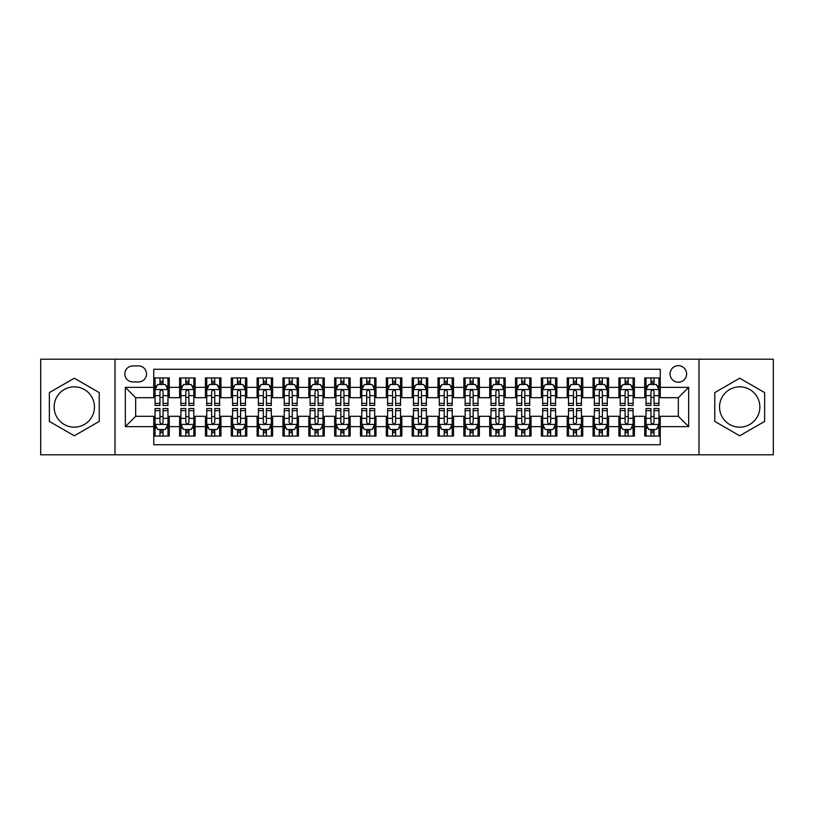 <?xml version="1.0" encoding="UTF-8"?>
<svg xmlns="http://www.w3.org/2000/svg" width="814" height="814" viewBox="0 0 814 814"><rect width="100%" height="100%" fill="white"/><g stroke="black" fill="none" stroke-linecap="round" stroke-linejoin="round"><path stroke-width="1.22" d="M739.702 386.843A20.157 20.157 0 0 0 719.545 407A20.157 20.157 0 0 0 739.702 427.157A20.157 20.157 0 0 0 759.859 407A20.157 20.157 0 0 0 739.702 386.843M678.337 365.659A8.272 8.272 0 0 0 670.064 373.921A8.272 8.272 0 0 0 678.337 382.193A8.272 8.272 0 0 0 686.599 373.921A8.272 8.272 0 0 0 678.337 365.659M74.298 427.157A20.157 20.157 0 0 1 54.141 407A20.157 20.157 0 0 1 74.298 386.843A20.157 20.157 0 0 1 94.455 407A20.157 20.157 0 0 1 74.298 427.157M699.002 454.802L773.3 454.802L773.3 359.198L699.002 359.198L699.002 454.802L114.998 454.802L114.998 359.198L40.7 359.198L40.7 454.802L114.998 454.802M660.246 377.93L644.739 377.93L644.739 387.362L634.401 387.362L634.401 397.7L644.739 397.7L644.739 387.362M634.401 387.362L634.401 377.93L618.894 377.93L618.894 387.362L608.567 387.362L608.567 397.7L618.894 397.7L618.894 387.362M608.567 387.362L608.567 377.93L593.06 377.93L593.06 387.362L582.722 387.362L582.722 397.7L593.06 397.7L593.06 387.362M582.722 387.362L582.722 377.93L567.216 377.93L567.216 387.362L556.878 387.362L556.878 397.7L567.216 397.7L567.216 387.362M556.878 387.362L556.878 377.93L541.371 377.93L541.371 387.362L531.033 387.362L531.033 397.7L541.371 397.7L541.371 387.362M531.033 387.362L531.033 377.93L515.537 377.93L515.537 387.362L505.199 387.362L505.199 397.7L515.537 397.7L515.537 387.362M505.199 387.362L505.199 377.93L489.692 377.93L489.692 387.362L479.354 387.362L479.354 397.7L489.692 397.7L489.692 387.362M479.354 387.362L479.354 377.93L463.848 377.93L463.848 387.362L453.51 387.362L453.51 397.7L463.848 397.7L463.848 387.362M453.51 387.362L453.51 377.93L438.013 377.93L438.013 387.362L427.676 387.362L427.676 397.7L438.013 397.7L438.013 387.362M427.676 387.362L427.676 377.93L412.169 377.93L412.169 387.362L401.831 387.362L401.831 397.7L412.169 397.7L412.169 387.362M401.831 387.362L401.831 377.93L386.324 377.93L386.324 387.362L375.987 387.362L375.987 397.7L386.324 397.7L386.324 387.362M375.987 387.362L375.987 377.93L360.49 377.93L360.49 387.362L350.152 387.362L350.152 397.7L360.49 397.7L360.49 387.362M350.152 387.362L350.152 377.93L334.646 377.93L334.646 387.362L324.308 387.362L324.308 397.7L334.646 397.7L334.646 387.362M324.308 387.362L324.308 377.93L308.801 377.93L308.801 387.362L298.463 387.362L298.463 397.7L308.801 397.7L308.801 387.362M298.463 387.362L298.463 377.93L282.967 377.93L282.967 387.362L272.629 387.362L272.629 397.7L282.967 397.7L282.967 387.362M272.629 387.362L272.629 377.93L257.122 377.93L257.122 387.362L246.784 387.362L246.784 397.7L257.122 397.7L257.122 387.362M246.784 387.362L246.784 377.93L231.278 377.93L231.278 387.362L220.94 387.362L220.94 397.7L231.278 397.7L231.278 387.362M220.94 387.362L220.94 377.93L205.433 377.93L205.433 387.362L195.106 387.362L195.106 397.7L205.433 397.7L205.433 387.362M195.106 387.362L195.106 377.93L179.599 377.93L179.599 397.7L169.261 397.7L169.261 377.93L153.754 377.93M153.754 436.07L169.261 436.07L169.261 416.3L179.599 416.3L179.599 436.07L195.106 436.07L195.106 416.3L205.433 416.3L205.433 426.638L195.106 426.638M205.433 426.638L205.433 436.07L220.94 436.07L220.94 416.3L231.278 416.3L231.278 426.638L220.94 426.638M231.278 426.638L231.278 436.07L246.784 436.07L246.784 416.3L257.122 416.3L257.122 426.638L246.784 426.638M257.122 426.638L257.122 436.07L272.629 436.07L272.629 416.3L282.967 416.3L282.967 426.638L272.629 426.638M282.967 426.638L282.967 436.07L298.463 436.07L298.463 416.3L308.801 416.3L308.801 426.638L298.463 426.638M308.801 426.638L308.801 436.07L324.308 436.07L324.308 416.3L334.646 416.3L334.646 426.638L324.308 426.638M334.646 426.638L334.646 436.07L350.152 436.07L350.152 416.3L360.49 416.3L360.49 426.638L350.152 426.638M360.49 426.638L360.49 436.07L375.987 436.07L375.987 416.3L386.324 416.3L386.324 426.638L375.987 426.638M386.324 426.638L386.324 436.07L401.831 436.07L401.831 416.3L412.169 416.3L412.169 426.638L401.831 426.638M412.169 426.638L412.169 436.07L427.676 436.07L427.676 416.3L438.013 416.3L438.013 426.638L427.676 426.638M438.013 426.638L438.013 436.07L453.51 436.07L453.51 416.3L463.848 416.3L463.848 426.638L453.51 426.638M463.848 426.638L463.848 436.07L479.354 436.07L479.354 416.3L489.692 416.3L489.692 426.638L479.354 426.638M489.692 426.638L489.692 436.07L505.199 436.07L505.199 416.3L515.537 416.3L515.537 426.638L505.199 426.638M515.537 426.638L515.537 436.07L531.033 436.07L531.033 416.3L541.371 416.3L541.371 426.638L531.033 426.638M541.371 426.638L541.371 436.07L556.878 436.07L556.878 416.3L567.216 416.3L567.216 426.638L556.878 426.638M567.216 426.638L567.216 436.07L582.722 436.07L582.722 416.3L593.06 416.3L593.06 426.638L582.722 426.638M593.06 426.638L593.06 436.07L608.567 436.07L608.567 416.3L618.894 416.3L618.894 426.638L608.567 426.638M618.894 426.638L618.894 436.07L634.401 436.07L634.401 416.3L644.739 416.3L644.739 426.638L634.401 426.638M132.824 381.939L138.512 381.939A8.008 8.008 0 0 0 146.52 373.921A8.008 8.008 0 0 0 138.512 365.913L132.824 365.913A8.008 8.008 0 0 0 124.817 373.921A8.008 8.008 0 0 0 132.824 381.939M699.002 359.198L114.998 359.198M660.246 387.362L660.246 369.271L153.754 369.271L153.754 397.7L135.663 397.7L135.663 416.3L153.754 416.3L153.754 444.729L660.246 444.729L660.246 416.3L678.337 416.3L678.337 397.7L660.246 397.7L660.246 387.362L688.675 387.362L688.675 426.638L660.246 426.638M153.754 426.638L125.325 426.638L125.325 387.362L153.754 387.362M644.739 426.638L644.739 436.07L660.246 436.07M153.754 384.391L155.047 384.391M159.961 384.391L163.054 384.391M167.969 384.391L169.261 384.391M153.754 397.436L155.047 397.436M159.961 397.436L163.054 397.436M167.969 397.436L169.261 397.436M153.754 416.565L155.047 416.565M159.961 416.565L163.054 416.565M167.969 416.565L169.261 416.565M153.754 429.609L155.047 429.609M159.961 429.609L163.054 429.609M167.969 429.609L169.261 429.609M179.599 397.436L180.891 397.436M185.796 397.436L188.899 397.436M193.813 397.436L195.106 397.436M179.599 384.391L180.891 384.391M185.796 384.391L188.899 384.391M193.813 384.391L195.106 384.391M179.599 416.565L180.891 416.565M185.796 416.565L188.899 416.565M193.813 416.565L195.106 416.565M179.599 429.609L180.891 429.609M185.796 429.609L188.899 429.609M193.813 429.609L195.106 429.609M205.433 416.565L206.725 416.565M211.64 416.565L214.743 416.565M219.648 416.565L220.94 416.565M205.433 429.609L206.725 429.609M211.64 429.609L214.743 429.609M219.648 429.609L220.94 429.609M205.433 384.391L206.725 384.391M211.64 384.391L214.743 384.391M219.648 384.391L220.94 384.391M205.433 397.436L206.725 397.436M211.64 397.436L214.743 397.436M219.648 397.436L220.94 397.436M231.278 416.565L232.57 416.565M237.485 416.565L240.578 416.565M245.492 416.565L246.784 416.565M231.278 429.609L232.57 429.609M237.485 429.609L240.578 429.609M245.492 429.609L246.784 429.609M231.278 384.391L232.57 384.391M237.485 384.391L240.578 384.391M245.492 384.391L246.784 384.391M231.278 397.436L232.57 397.436M237.485 397.436L240.578 397.436M245.492 397.436L246.784 397.436M257.122 416.565L258.414 416.565M263.319 416.565L266.422 416.565M271.337 416.565L272.629 416.565M257.122 429.609L258.414 429.609M263.319 429.609L266.422 429.609M271.337 429.609L272.629 429.609M257.122 384.391L258.414 384.391M263.319 384.391L266.422 384.391M271.337 384.391L272.629 384.391M257.122 397.436L258.414 397.436M263.319 397.436L266.422 397.436M271.337 397.436L272.629 397.436M282.967 416.565L284.259 416.565M289.163 416.565L292.267 416.565M297.171 416.565L298.463 416.565M282.967 429.609L284.259 429.609M289.163 429.609L292.267 429.609M297.171 429.609L298.463 429.609M282.967 384.391L284.259 384.391M289.163 384.391L292.267 384.391M297.171 384.391L298.463 384.391M282.967 397.436L284.259 397.436M289.163 397.436L292.267 397.436M297.171 397.436L298.463 397.436M308.801 416.565L310.093 416.565M315.008 416.565L318.101 416.565M323.016 416.565L324.308 416.565M308.801 429.609L310.093 429.609M315.008 429.609L318.101 429.609M323.016 429.609L324.308 429.609M308.801 384.391L310.093 384.391M315.008 384.391L318.101 384.391M323.016 384.391L324.308 384.391M308.801 397.436L310.093 397.436M315.008 397.436L318.101 397.436M323.016 397.436L324.308 397.436M334.646 416.565L335.938 416.565M340.842 416.565L343.946 416.565M348.86 416.565L350.152 416.565M334.646 429.609L335.938 429.609M340.842 429.609L343.946 429.609M348.86 429.609L350.152 429.609M334.646 384.391L335.938 384.391M340.842 384.391L343.946 384.391M348.86 384.391L350.152 384.391M334.646 397.436L335.938 397.436M340.842 397.436L343.946 397.436M348.86 397.436L350.152 397.436M360.49 416.565L361.782 416.565M366.687 416.565L369.79 416.565M374.694 416.565L375.987 416.565M360.49 429.609L361.782 429.609M366.687 429.609L369.79 429.609M374.694 429.609L375.987 429.609M360.49 384.391L361.782 384.391M366.687 384.391L369.79 384.391M374.694 384.391L375.987 384.391M360.49 397.436L361.782 397.436M366.687 397.436L369.79 397.436M374.694 397.436L375.987 397.436M386.324 416.565L387.617 416.565M392.531 416.565L395.635 416.565M400.539 416.565L401.831 416.565M386.324 429.609L387.617 429.609M392.531 429.609L395.635 429.609M400.539 429.609L401.831 429.609M386.324 384.391L387.617 384.391M392.531 384.391L395.635 384.391M400.539 384.391L401.831 384.391M386.324 397.436L387.617 397.436M392.531 397.436L395.635 397.436M400.539 397.436L401.831 397.436M412.169 416.565L413.461 416.565M418.365 416.565L421.469 416.565M426.383 416.565L427.676 416.565M412.169 429.609L413.461 429.609M418.365 429.609L421.469 429.609M426.383 429.609L427.676 429.609M412.169 384.391L413.461 384.391M418.365 384.391L421.469 384.391M426.383 384.391L427.676 384.391M412.169 397.436L413.461 397.436M418.365 397.436L421.469 397.436M426.383 397.436L427.676 397.436M438.013 416.565L439.306 416.565M444.21 416.565L447.313 416.565M452.218 416.565L453.51 416.565M438.013 429.609L439.306 429.609M444.21 429.609L447.313 429.609M452.218 429.609L453.51 429.609M438.013 384.391L439.306 384.391M444.21 384.391L447.313 384.391M452.218 384.391L453.51 384.391M438.013 397.436L439.306 397.436M444.21 397.436L447.313 397.436M452.218 397.436L453.51 397.436M463.848 416.565L465.14 416.565M470.054 416.565L473.158 416.565M478.062 416.565L479.354 416.565M463.848 429.609L465.14 429.609M470.054 429.609L473.158 429.609M478.062 429.609L479.354 429.609M463.848 384.391L465.14 384.391M470.054 384.391L473.158 384.391M478.062 384.391L479.354 384.391M463.848 397.436L465.14 397.436M470.054 397.436L473.158 397.436M478.062 397.436L479.354 397.436M489.692 416.565L490.984 416.565M495.899 416.565L498.992 416.565M503.907 416.565L505.199 416.565M489.692 429.609L490.984 429.609M495.899 429.609L498.992 429.609M503.907 429.609L505.199 429.609M489.692 384.391L490.984 384.391M495.899 384.391L498.992 384.391M503.907 384.391L505.199 384.391M489.692 397.436L490.984 397.436M495.899 397.436L498.992 397.436M503.907 397.436L505.199 397.436M515.537 416.565L516.829 416.565M521.733 416.565L524.837 416.565M529.741 416.565L531.033 416.565M515.537 429.609L516.829 429.609M521.733 429.609L524.837 429.609M529.741 429.609L531.033 429.609M515.537 384.391L516.829 384.391M521.733 384.391L524.837 384.391M529.741 384.391L531.033 384.391M515.537 397.436L516.829 397.436M521.733 397.436L524.837 397.436M529.741 397.436L531.033 397.436M541.371 416.565L542.663 416.565M547.578 416.565L550.681 416.565M555.586 416.565L556.878 416.565M541.371 429.609L542.663 429.609M547.578 429.609L550.681 429.609M555.586 429.609L556.878 429.609M541.371 384.391L542.663 384.391M547.578 384.391L550.681 384.391M555.586 384.391L556.878 384.391M541.371 397.436L542.663 397.436M547.578 397.436L550.681 397.436M555.586 397.436L556.878 397.436M567.216 416.565L568.508 416.565M573.422 416.565L576.516 416.565M581.43 416.565L582.722 416.565M567.216 429.609L568.508 429.609M573.422 429.609L576.516 429.609M581.43 429.609L582.722 429.609M567.216 384.391L568.508 384.391M573.422 384.391L576.516 384.391M581.43 384.391L582.722 384.391M567.216 397.436L568.508 397.436M573.422 397.436L576.516 397.436M581.43 397.436L582.722 397.436M593.06 416.565L594.352 416.565M599.257 416.565L602.36 416.565M607.275 416.565L608.567 416.565M593.06 429.609L594.352 429.609M599.257 429.609L602.36 429.609M607.275 429.609L608.567 429.609M593.06 384.391L594.352 384.391M599.257 384.391L602.36 384.391M607.275 384.391L608.567 384.391M593.06 397.436L594.352 397.436M599.257 397.436L602.36 397.436M607.275 397.436L608.567 397.436M618.894 416.565L620.187 416.565M625.101 416.565L628.205 416.565M633.109 416.565L634.401 416.565M618.894 429.609L620.187 429.609M625.101 429.609L628.205 429.609M633.109 429.609L634.401 429.609M618.894 384.391L620.187 384.391M625.101 384.391L628.205 384.391M633.109 384.391L634.401 384.391M618.894 397.436L620.187 397.436M625.101 397.436L628.205 397.436M633.109 397.436L634.401 397.436M644.739 416.565L646.031 416.565M650.946 416.565L654.039 416.565M658.953 416.565L660.246 416.565M644.739 429.609L646.031 429.609M650.946 429.609L654.039 429.609M658.953 429.609L660.246 429.609M644.739 384.391L646.031 384.391M650.946 384.391L654.039 384.391M658.953 384.391L660.246 384.391M644.739 397.436L646.031 397.436M650.946 397.436L654.039 397.436M658.953 397.436L660.246 397.436M135.663 397.7L125.325 387.362M135.663 416.3L125.325 426.638M688.675 387.362L678.337 397.7M688.675 426.638L678.337 416.3M74.298 435.795L99.227 421.398L99.227 392.602L74.298 378.205L49.359 392.602L49.359 421.398L74.298 435.795M764.641 392.602L739.702 378.205L714.773 392.602L714.773 421.398L739.702 435.795L764.641 421.398L764.641 392.602M163.054 381.288L159.961 381.288M167.969 403.347L163.054 403.347L163.054 405.453L167.969 405.453L167.969 389.682L165.384 384.513L157.631 384.513L155.047 389.682L155.047 405.453L159.961 405.453L159.961 403.347L155.047 403.347M155.047 389.682L155.047 377.93M167.969 389.682L167.969 377.93M159.961 384.513L159.961 377.93M163.054 377.93L163.054 384.513M163.054 403.347L163.054 391.626C162.027 389.631 160.989 389.631 159.961 391.626L159.961 403.347M159.961 432.712L163.054 432.712M155.047 410.653L159.961 410.653L159.961 408.547L155.047 408.547L155.047 424.318L157.631 429.487L165.384 429.487L167.969 424.318L167.969 408.547L163.054 408.547L163.054 410.653L167.969 410.653M167.969 424.318L167.969 436.07M155.047 424.318L155.047 436.07M163.054 429.487L163.054 436.07M159.961 436.07L159.961 429.487M159.961 410.653L159.961 422.374C160.989 424.369 162.027 424.369 163.054 422.374L163.054 410.653M188.899 381.288L185.796 381.288M193.813 403.347L188.899 403.347L188.899 405.453L193.813 405.453L193.813 389.682L191.229 384.513L183.476 384.513L180.891 389.682L180.891 405.453L185.796 405.453L185.796 403.347L180.891 403.347M180.891 389.682L180.891 377.93M193.813 389.682L193.813 377.93M185.796 384.513L185.796 377.93M188.899 377.93L188.899 384.513M188.899 403.347L188.899 391.626C187.871 389.631 186.833 389.631 185.796 391.626L185.796 403.347M214.743 381.288L211.64 381.288M219.648 403.347L214.743 403.347L214.743 405.453L219.648 405.453L219.648 389.682L217.063 384.513L209.31 384.513L206.725 389.682L206.725 405.453L211.64 405.453L211.64 403.347L206.725 403.347M206.725 389.682L206.725 377.93M219.648 389.682L219.648 377.93M211.64 384.513L211.64 377.93M214.743 377.93L214.743 384.513M214.743 403.347L214.743 391.626C213.706 389.631 212.678 389.631 211.64 391.626L211.64 403.347M240.578 381.288L237.485 381.288M245.492 403.347L240.578 403.347L240.578 405.453L245.492 405.453L245.492 389.682L242.908 384.513L235.154 384.513L232.57 389.682L232.57 405.453L237.485 405.453L237.485 403.347L232.57 403.347M232.57 389.682L232.57 377.93M245.492 389.682L245.492 377.93M237.485 384.513L237.485 377.93M240.578 377.93L240.578 384.513M240.578 403.347L240.578 391.626C239.55 389.631 238.512 389.631 237.485 391.626L237.485 403.347M266.422 381.288L263.319 381.288M271.337 403.347L266.422 403.347L266.422 405.453L271.337 405.453L271.337 389.682L268.752 384.513L260.999 384.513L258.414 389.682L258.414 405.453L263.319 405.453L263.319 403.347L258.414 403.347M258.414 389.682L258.414 377.93M271.337 389.682L271.337 377.93M263.319 384.513L263.319 377.93M266.422 377.93L266.422 384.513M266.422 403.347L266.422 391.626C265.395 389.631 264.357 389.631 263.319 391.626L263.319 403.347M185.796 432.712L188.899 432.712M180.891 410.653L185.796 410.653L185.796 408.547L180.891 408.547L180.891 424.318L183.476 429.487L191.229 429.487L193.813 424.318L193.813 408.547L188.899 408.547L188.899 410.653L193.813 410.653M193.813 424.318L193.813 436.07M180.891 424.318L180.891 436.07M188.899 429.487L188.899 436.07M185.796 436.07L185.796 429.487M185.796 410.653L185.796 422.374C186.833 424.369 187.861 424.369 188.899 422.374L188.899 410.653M211.64 432.712L214.743 432.712M206.725 410.653L211.64 410.653L211.64 408.547L206.725 408.547L206.725 424.318L209.31 429.487L217.063 429.487L219.648 424.318L219.648 408.547L214.743 408.547L214.743 410.653L219.648 410.653M219.648 424.318L219.648 436.07M206.725 424.318L206.725 436.07M214.743 429.487L214.743 436.07M211.64 436.07L211.64 429.487M211.64 410.653L211.64 422.374C212.668 424.369 213.706 424.369 214.743 422.374L214.743 410.653M237.485 432.712L240.578 432.712M232.57 410.653L237.485 410.653L237.485 408.547L232.57 408.547L232.57 424.318L235.154 429.487L242.908 429.487L245.492 424.318L245.492 408.547L240.578 408.547L240.578 410.653L245.492 410.653M245.492 424.318L245.492 436.07M232.57 424.318L232.57 436.07M240.578 429.487L240.578 436.07M237.485 436.07L237.485 429.487M237.485 410.653L237.485 422.374C238.512 424.369 239.55 424.369 240.578 422.374L240.578 410.653M263.319 432.712L266.422 432.712M258.414 410.653L263.319 410.653L263.319 408.547L258.414 408.547L258.414 424.318L260.999 429.487L268.752 429.487L271.337 424.318L271.337 408.547L266.422 408.547L266.422 410.653L271.337 410.653M271.337 424.318L271.337 436.07M258.414 424.318L258.414 436.07M266.422 429.487L266.422 436.07M263.319 436.07L263.319 429.487M263.319 410.653L263.319 422.374C264.357 424.369 265.384 424.369 266.422 422.374L266.422 410.653M292.267 381.288L289.163 381.288M297.171 403.347L292.267 403.347L292.267 405.453L297.171 405.453L297.171 389.682L294.587 384.513L286.833 384.513L284.259 389.682L284.259 405.453L289.163 405.453L289.163 403.347L284.259 403.347M284.259 389.682L284.259 377.93M297.171 389.682L297.171 377.93M289.163 384.513L289.163 377.93M292.267 377.93L292.267 384.513M292.267 403.347L292.267 391.626C291.229 389.631 290.201 389.631 289.163 391.626L289.163 403.347M289.163 432.712L292.267 432.712M284.259 410.653L289.163 410.653L289.163 408.547L284.259 408.547L284.259 424.318L286.833 429.487L294.587 429.487L297.171 424.318L297.171 408.547L292.267 408.547L292.267 410.653L297.171 410.653M297.171 424.318L297.171 436.07M284.259 424.318L284.259 436.07M292.267 429.487L292.267 436.07M289.163 436.07L289.163 429.487M289.163 410.653L289.163 422.374C290.191 424.369 291.229 424.369 292.267 422.374L292.267 410.653M318.101 381.288L315.008 381.288M323.016 403.347L318.101 403.347L318.101 405.453L323.016 405.453L323.016 389.682L320.431 384.513L312.678 384.513L310.093 389.682L310.093 405.453L315.008 405.453L315.008 403.347L310.093 403.347M310.093 389.682L310.093 377.93M323.016 389.682L323.016 377.93M315.008 384.513L315.008 377.93M318.101 377.93L318.101 384.513M318.101 403.347L318.101 391.626C317.073 389.631 316.036 389.631 315.008 391.626L315.008 403.347M315.008 432.712L318.101 432.712M310.093 410.653L315.008 410.653L315.008 408.547L310.093 408.547L310.093 424.318L312.678 429.487L320.431 429.487L323.016 424.318L323.016 408.547L318.101 408.547L318.101 410.653L323.016 410.653M323.016 424.318L323.016 436.07M310.093 424.318L310.093 436.07M318.101 429.487L318.101 436.07M315.008 436.07L315.008 429.487M315.008 410.653L315.008 422.374C316.036 424.369 317.073 424.369 318.101 422.374L318.101 410.653M343.946 381.288L340.842 381.288M348.86 403.347L343.946 403.347L343.946 405.453L348.86 405.453L348.86 389.682L346.276 384.513L338.522 384.513L335.938 389.682L335.938 405.453L340.842 405.453L340.842 403.347L335.938 403.347M335.938 389.682L335.938 377.93M348.86 389.682L348.86 377.93M340.842 384.513L340.842 377.93M343.946 377.93L343.946 384.513M343.946 403.347L343.946 391.626C342.918 389.631 341.88 389.631 340.842 391.626L340.842 403.347M340.842 432.712L343.946 432.712M335.938 410.653L340.842 410.653L340.842 408.547L335.938 408.547L335.938 424.318L338.522 429.487L346.276 429.487L348.86 424.318L348.86 408.547L343.946 408.547L343.946 410.653L348.86 410.653M348.86 424.318L348.86 436.07M335.938 424.318L335.938 436.07M343.946 429.487L343.946 436.07M340.842 436.07L340.842 429.487M340.842 410.653L340.842 422.374C341.88 424.369 342.908 424.369 343.946 422.374L343.946 410.653M369.79 381.288L366.687 381.288M374.694 403.347L369.79 403.347L369.79 405.453L374.694 405.453L374.694 389.682L372.11 384.513L364.367 384.513L361.782 389.682L361.782 405.453L366.687 405.453L366.687 403.347L361.782 403.347M361.782 389.682L361.782 377.93M374.694 389.682L374.694 377.93M366.687 384.513L366.687 377.93M369.79 377.93L369.79 384.513M369.79 403.347L369.79 391.626C368.752 389.631 367.724 389.631 366.687 391.626L366.687 403.347M366.687 432.712L369.79 432.712M361.782 410.653L366.687 410.653L366.687 408.547L361.782 408.547L361.782 424.318L364.367 429.487L372.11 429.487L374.694 424.318L374.694 408.547L369.79 408.547L369.79 410.653L374.694 410.653M374.694 424.318L374.694 436.07M361.782 424.318L361.782 436.07M369.79 429.487L369.79 436.07M366.687 436.07L366.687 429.487M366.687 410.653L366.687 422.374C367.724 424.369 368.752 424.369 369.79 422.374L369.79 410.653M395.635 381.288L392.531 381.288M400.539 403.347L395.635 403.347L395.635 405.453L400.539 405.453L400.539 389.682L397.954 384.513L390.201 384.513L387.617 389.682L387.617 405.453L392.531 405.453L392.531 403.347L387.617 403.347M387.617 389.682L387.617 377.93M400.539 389.682L400.539 377.93M392.531 384.513L392.531 377.93M395.635 377.93L395.635 384.513M395.635 403.347L395.635 391.626C394.597 389.631 393.569 389.631 392.531 391.626L392.531 403.347M392.531 432.712L395.635 432.712M387.617 410.653L392.531 410.653L392.531 408.547L387.617 408.547L387.617 424.318L390.201 429.487L397.954 429.487L400.539 424.318L400.539 408.547L395.635 408.547L395.635 410.653L400.539 410.653M400.539 424.318L400.539 436.07M387.617 424.318L387.617 436.07M395.635 429.487L395.635 436.07M392.531 436.07L392.531 429.487M392.531 410.653L392.531 422.374C393.559 424.369 394.597 424.369 395.635 422.374L395.635 410.653M421.469 381.288L418.365 381.288M426.383 403.347L421.469 403.347L421.469 405.453L426.383 405.453L426.383 389.682L423.799 384.513L416.046 384.513L413.461 389.682L413.461 405.453L418.365 405.453L418.365 403.347L413.461 403.347M413.461 389.682L413.461 377.93M426.383 389.682L426.383 377.93M418.365 384.513L418.365 377.93M421.469 377.93L421.469 384.513M421.469 403.347L421.469 391.626C420.441 389.631 419.403 389.631 418.365 391.626L418.365 403.347M418.365 432.712L421.469 432.712M413.461 410.653L418.365 410.653L418.365 408.547L413.461 408.547L413.461 424.318L416.046 429.487L423.799 429.487L426.383 424.318L426.383 408.547L421.469 408.547L421.469 410.653L426.383 410.653M426.383 424.318L426.383 436.07M413.461 424.318L413.461 436.07M421.469 429.487L421.469 436.07M418.365 436.07L418.365 429.487M418.365 410.653L418.365 422.374C419.403 424.369 420.431 424.369 421.469 422.374L421.469 410.653M447.313 381.288L444.21 381.288M452.218 403.347L447.313 403.347L447.313 405.453L452.218 405.453L452.218 389.682L449.633 384.513L441.89 384.513L439.306 389.682L439.306 405.453L444.21 405.453L444.21 403.347L439.306 403.347M439.306 389.682L439.306 377.93M452.218 389.682L452.218 377.93M444.21 384.513L444.21 377.93M447.313 377.93L447.313 384.513M447.313 403.347L447.313 391.626C446.276 389.631 445.248 389.631 444.21 391.626L444.21 403.347M444.21 432.712L447.313 432.712M439.306 410.653L444.21 410.653L444.21 408.547L439.306 408.547L439.306 424.318L441.89 429.487L449.633 429.487L452.218 424.318L452.218 408.547L447.313 408.547L447.313 410.653L452.218 410.653M452.218 424.318L452.218 436.07M439.306 424.318L439.306 436.07M447.313 429.487L447.313 436.07M444.21 436.07L444.21 429.487M444.21 410.653L444.21 422.374C445.248 424.369 446.276 424.369 447.313 422.374L447.313 410.653M473.158 381.288L470.054 381.288M478.062 403.347L473.158 403.347L473.158 405.453L478.062 405.453L478.062 389.682L475.478 384.513L467.724 384.513L465.14 389.682L465.14 405.453L470.054 405.453L470.054 403.347L465.14 403.347M465.14 389.682L465.14 377.93M478.062 389.682L478.062 377.93M470.054 384.513L470.054 377.93M473.158 377.93L473.158 384.513M473.158 403.347L473.158 391.626C472.12 389.631 471.092 389.631 470.054 391.626L470.054 403.347M470.054 432.712L473.158 432.712M465.14 410.653L470.054 410.653L470.054 408.547L465.14 408.547L465.14 424.318L467.724 429.487L475.478 429.487L478.062 424.318L478.062 408.547L473.158 408.547L473.158 410.653L478.062 410.653M478.062 424.318L478.062 436.07M465.14 424.318L465.14 436.07M473.158 429.487L473.158 436.07M470.054 436.07L470.054 429.487M470.054 410.653L470.054 422.374C471.082 424.369 472.12 424.369 473.158 422.374L473.158 410.653M498.992 381.288L495.899 381.288M503.907 403.347L498.992 403.347L498.992 405.453L503.907 405.453L503.907 389.682L501.322 384.513L493.569 384.513L490.984 389.682L490.984 405.453L495.899 405.453L495.899 403.347L490.984 403.347M490.984 389.682L490.984 377.93M503.907 389.682L503.907 377.93M495.899 384.513L495.899 377.93M498.992 377.93L498.992 384.513M498.992 403.347L498.992 391.626C497.964 389.631 496.927 389.631 495.899 391.626L495.899 403.347M524.837 381.288L521.733 381.288M529.741 403.347L524.837 403.347L524.837 405.453L529.741 405.453L529.741 389.682L527.167 384.513L519.413 384.513L516.829 389.682L516.829 405.453L521.733 405.453L521.733 403.347L516.829 403.347M516.829 389.682L516.829 377.93M529.741 389.682L529.741 377.93M521.733 384.513L521.733 377.93M524.837 377.93L524.837 384.513M524.837 403.347L524.837 391.626C523.809 389.631 522.771 389.631 521.733 391.626L521.733 403.347M550.681 381.288L547.578 381.288M555.586 403.347L550.681 403.347L550.681 405.453L555.586 405.453L555.586 389.682L553.001 384.513L545.248 384.513L542.663 389.682L542.663 405.453L547.578 405.453L547.578 403.347L542.663 403.347M542.663 389.682L542.663 377.93M555.586 389.682L555.586 377.93M547.578 384.513L547.578 377.93M550.681 377.93L550.681 384.513M550.681 403.347L550.681 391.626C549.643 389.631 548.616 389.631 547.578 391.626L547.578 403.347M576.516 381.288L573.422 381.288M581.43 403.347L576.516 403.347L576.516 405.453L581.43 405.453L581.43 389.682L578.846 384.513L571.092 384.513L568.508 389.682L568.508 405.453L573.422 405.453L573.422 403.347L568.508 403.347M568.508 389.682L568.508 377.93M581.43 389.682L581.43 377.93M573.422 384.513L573.422 377.93M576.516 377.93L576.516 384.513M576.516 403.347L576.516 391.626C575.488 389.631 574.45 389.631 573.422 391.626L573.422 403.347M602.36 381.288L599.257 381.288M607.275 403.347L602.36 403.347L602.36 405.453L607.275 405.453L607.275 389.682L604.69 384.513L596.937 384.513L594.352 389.682L594.352 405.453L599.257 405.453L599.257 403.347L594.352 403.347M594.352 389.682L594.352 377.93M607.275 389.682L607.275 377.93M599.257 384.513L599.257 377.93M602.36 377.93L602.36 384.513M602.36 403.347L602.36 391.626C601.332 389.631 600.294 389.631 599.257 391.626L599.257 403.347M628.205 381.288L625.101 381.288M633.109 403.347L628.205 403.347L628.205 405.453L633.109 405.453L633.109 389.682L630.524 384.513L622.771 384.513L620.187 389.682L620.187 405.453L625.101 405.453L625.101 403.347L620.187 403.347M620.187 389.682L620.187 377.93M633.109 389.682L633.109 377.93M625.101 384.513L625.101 377.93M628.205 377.93L628.205 384.513M628.205 403.347L628.205 391.626C627.167 389.631 626.139 389.631 625.101 391.626L625.101 403.347M654.039 381.288L650.946 381.288M658.953 403.347L654.039 403.347L654.039 405.453L658.953 405.453L658.953 389.682L656.369 384.513L648.616 384.513L646.031 389.682L646.031 405.453L650.946 405.453L650.946 403.347L646.031 403.347M646.031 389.682L646.031 377.93M658.953 389.682L658.953 377.93M650.946 384.513L650.946 377.93M654.039 377.93L654.039 384.513M654.039 403.347L654.039 391.626C653.011 389.631 651.973 389.631 650.946 391.626L650.946 403.347M495.899 432.712L498.992 432.712M490.984 410.653L495.899 410.653L495.899 408.547L490.984 408.547L490.984 424.318L493.569 429.487L501.322 429.487L503.907 424.318L503.907 408.547L498.992 408.547L498.992 410.653L503.907 410.653M503.907 424.318L503.907 436.07M490.984 424.318L490.984 436.07M498.992 429.487L498.992 436.07M495.899 436.07L495.899 429.487M495.899 410.653L495.899 422.374C496.927 424.369 497.964 424.369 498.992 422.374L498.992 410.653M521.733 432.712L524.837 432.712M516.829 410.653L521.733 410.653L521.733 408.547L516.829 408.547L516.829 424.318L519.413 429.487L527.167 429.487L529.741 424.318L529.741 408.547L524.837 408.547L524.837 410.653L529.741 410.653M529.741 424.318L529.741 436.07M516.829 424.318L516.829 436.07M524.837 429.487L524.837 436.07M521.733 436.07L521.733 429.487M521.733 410.653L521.733 422.374C522.771 424.369 523.799 424.369 524.837 422.374L524.837 410.653M547.578 432.712L550.681 432.712M542.663 410.653L547.578 410.653L547.578 408.547L542.663 408.547L542.663 424.318L545.248 429.487L553.001 429.487L555.586 424.318L555.586 408.547L550.681 408.547L550.681 410.653L555.586 410.653M555.586 424.318L555.586 436.07M542.663 424.318L542.663 436.07M550.681 429.487L550.681 436.07M547.578 436.07L547.578 429.487M547.578 410.653L547.578 422.374C548.605 424.369 549.643 424.369 550.681 422.374L550.681 410.653M573.422 432.712L576.516 432.712M568.508 410.653L573.422 410.653L573.422 408.547L568.508 408.547L568.508 424.318L571.092 429.487L578.846 429.487L581.43 424.318L581.43 408.547L576.516 408.547L576.516 410.653L581.43 410.653M581.43 424.318L581.43 436.07M568.508 424.318L568.508 436.07M576.516 429.487L576.516 436.07M573.422 436.07L573.422 429.487M573.422 410.653L573.422 422.374C574.45 424.369 575.488 424.369 576.516 422.374L576.516 410.653M599.257 432.712L602.36 432.712M594.352 410.653L599.257 410.653L599.257 408.547L594.352 408.547L594.352 424.318L596.937 429.487L604.69 429.487L607.275 424.318L607.275 408.547L602.36 408.547L602.36 410.653L607.275 410.653M607.275 424.318L607.275 436.07M594.352 424.318L594.352 436.07M602.36 429.487L602.36 436.07M599.257 436.07L599.257 429.487M599.257 410.653L599.257 422.374C600.294 424.369 601.322 424.369 602.36 422.374L602.36 410.653M625.101 432.712L628.205 432.712M620.187 410.653L625.101 410.653L625.101 408.547L620.187 408.547L620.187 424.318L622.771 429.487L630.524 429.487L633.109 424.318L633.109 408.547L628.205 408.547L628.205 410.653L633.109 410.653M633.109 424.318L633.109 436.07M620.187 424.318L620.187 436.07M628.205 429.487L628.205 436.07M625.101 436.07L625.101 429.487M625.101 410.653L625.101 422.374C626.129 424.369 627.167 424.369 628.205 422.374L628.205 410.653M650.946 432.712L654.039 432.712M646.031 410.653L650.946 410.653L650.946 408.547L646.031 408.547L646.031 424.318L648.616 429.487L656.369 429.487L658.953 424.318L658.953 408.547L654.039 408.547L654.039 410.653L658.953 410.653M658.953 424.318L658.953 436.07M646.031 424.318L646.031 436.07M654.039 429.487L654.039 436.07M650.946 436.07L650.946 429.487M650.946 410.653L650.946 422.374C651.973 424.369 653.011 424.369 654.039 422.374L654.039 410.653M179.599 426.638L169.261 426.638M179.599 387.362L169.261 387.362M167.908 389.56L155.108 389.56M155.047 385.938L156.919 385.938M166.097 385.938L167.969 385.938M159.961 395.675L155.047 395.675M167.969 395.675L163.054 395.675M163.054 382.936L159.961 382.936M155.108 424.44L167.908 424.44M167.969 428.062L166.097 428.062M156.919 428.062L155.047 428.062M163.054 418.325L167.969 418.325M155.047 418.325L159.961 418.325M159.961 431.064L163.054 431.064M193.742 389.56L180.952 389.56M180.891 385.938L182.763 385.938M191.941 385.938L193.813 385.938M185.796 395.675L180.891 395.675M193.813 395.675L188.899 395.675M188.899 382.936L185.796 382.936M219.587 389.56L206.797 389.56M206.725 385.938L208.608 385.938M217.776 385.938L219.648 385.938M211.64 395.675L206.725 395.675M219.648 395.675L214.743 395.675M214.743 382.936L211.64 382.936M245.431 389.56L232.631 389.56M232.57 385.938L234.442 385.938M243.62 385.938L245.492 385.938M237.485 395.675L232.57 395.675M245.492 395.675L240.578 395.675M240.578 382.936L237.485 382.936M271.266 389.56L258.476 389.56M258.414 385.938L260.287 385.938M269.465 385.938L271.337 385.938M263.319 395.675L258.414 395.675M271.337 395.675L266.422 395.675M266.422 382.936L263.319 382.936M180.952 424.44L193.742 424.44M193.813 428.062L191.941 428.062M182.763 428.062L180.891 428.062M188.899 418.325L193.813 418.325M180.891 418.325L185.796 418.325M185.796 431.064L188.899 431.064M206.797 424.44L219.587 424.44M219.648 428.062L217.776 428.062M208.608 428.062L206.725 428.062M214.743 418.325L219.648 418.325M206.725 418.325L211.64 418.325M211.64 431.064L214.743 431.064M232.631 424.44L245.431 424.44M245.492 428.062L243.62 428.062M234.442 428.062L232.57 428.062M240.578 418.325L245.492 418.325M232.57 418.325L237.485 418.325M237.485 431.064L240.578 431.064M258.476 424.44L271.266 424.44M271.337 428.062L269.465 428.062M260.287 428.062L258.414 428.062M266.422 418.325L271.337 418.325M258.414 418.325L263.319 418.325M263.319 431.064L266.422 431.064M297.11 389.56L284.32 389.56M284.259 385.938L286.131 385.938M295.299 385.938L297.171 385.938M289.163 395.675L284.259 395.675M297.171 395.675L292.267 395.675M292.267 382.936L289.163 382.936M284.32 424.44L297.11 424.44M297.171 428.062L295.299 428.062M286.131 428.062L284.259 428.062M292.267 418.325L297.171 418.325M284.259 418.325L289.163 418.325M289.163 431.064L292.267 431.064M322.954 389.56L310.165 389.56M310.093 385.938L311.966 385.938M321.143 385.938L323.016 385.938M315.008 395.675L310.093 395.675M323.016 395.675L318.101 395.675M318.101 382.936L315.008 382.936M310.165 424.44L322.954 424.44M323.016 428.062L321.143 428.062M311.966 428.062L310.093 428.062M318.101 418.325L323.016 418.325M310.093 418.325L315.008 418.325M315.008 431.064L318.101 431.064M348.789 389.56L335.999 389.56M335.938 385.938L337.81 385.938M346.988 385.938L348.86 385.938M340.842 395.675L335.938 395.675M348.86 395.675L343.946 395.675M343.946 382.936L340.842 382.936M335.999 424.44L348.789 424.44M348.86 428.062L346.988 428.062M337.81 428.062L335.938 428.062M343.946 418.325L348.86 418.325M335.938 418.325L340.842 418.325M340.842 431.064L343.946 431.064M374.633 389.56L361.843 389.56M361.782 385.938L363.654 385.938M372.822 385.938L374.694 385.938M366.687 395.675L361.782 395.675M374.694 395.675L369.79 395.675M369.79 382.936L366.687 382.936M361.843 424.44L374.633 424.44M374.694 428.062L372.822 428.062M363.654 428.062L361.782 428.062M369.79 418.325L374.694 418.325M361.782 418.325L366.687 418.325M366.687 431.064L369.79 431.064M400.478 389.56L387.688 389.56M387.617 385.938L389.489 385.938M398.667 385.938L400.539 385.938M392.531 395.675L387.617 395.675M400.539 395.675L395.635 395.675M395.635 382.936L392.531 382.936M387.688 424.44L400.478 424.44M400.539 428.062L398.667 428.062M389.489 428.062L387.617 428.062M395.635 418.325L400.539 418.325M387.617 418.325L392.531 418.325M392.531 431.064L395.635 431.064M426.312 389.56L413.522 389.56M413.461 385.938L415.333 385.938M424.511 385.938L426.383 385.938M418.365 395.675L413.461 395.675M426.383 395.675L421.469 395.675M421.469 382.936L418.365 382.936M413.522 424.44L426.312 424.44M426.383 428.062L424.511 428.062M415.333 428.062L413.461 428.062M421.469 418.325L426.383 418.325M413.461 418.325L418.365 418.325M418.365 431.064L421.469 431.064M452.157 389.56L439.367 389.56M439.306 385.938L441.178 385.938M450.346 385.938L452.218 385.938M444.21 395.675L439.306 395.675M452.218 395.675L447.313 395.675M447.313 382.936L444.21 382.936M439.367 424.44L452.157 424.44M452.218 428.062L450.346 428.062M441.178 428.062L439.306 428.062M447.313 418.325L452.218 418.325M439.306 418.325L444.21 418.325M444.21 431.064L447.313 431.064M478.001 389.56L465.211 389.56M465.14 385.938L467.012 385.938M476.19 385.938L478.062 385.938M470.054 395.675L465.14 395.675M478.062 395.675L473.158 395.675M473.158 382.936L470.054 382.936M465.211 424.44L478.001 424.44M478.062 428.062L476.19 428.062M467.012 428.062L465.14 428.062M473.158 418.325L478.062 418.325M465.14 418.325L470.054 418.325M470.054 431.064L473.158 431.064M503.835 389.56L491.046 389.56M490.984 385.938L492.857 385.938M502.035 385.938L503.907 385.938M495.899 395.675L490.984 395.675M503.907 395.675L498.992 395.675M498.992 382.936L495.899 382.936M529.68 389.56L516.89 389.56M516.829 385.938L518.701 385.938M527.869 385.938L529.741 385.938M521.733 395.675L516.829 395.675M529.741 395.675L524.837 395.675M524.837 382.936L521.733 382.936M555.524 389.56L542.735 389.56M542.663 385.938L544.535 385.938M553.713 385.938L555.586 385.938M547.578 395.675L542.663 395.675M555.586 395.675L550.681 395.675M550.681 382.936L547.578 382.936M581.369 389.56L568.569 389.56M568.508 385.938L570.38 385.938M579.558 385.938L581.43 385.938M573.422 395.675L568.508 395.675M581.43 395.675L576.516 395.675M576.516 382.936L573.422 382.936M607.203 389.56L594.413 389.56M594.352 385.938L596.224 385.938M605.392 385.938L607.275 385.938M599.257 395.675L594.352 395.675M607.275 395.675L602.36 395.675M602.36 382.936L599.257 382.936M633.048 389.56L620.258 389.56M620.187 385.938L622.059 385.938M631.237 385.938L633.109 385.938M625.101 395.675L620.187 395.675M633.109 395.675L628.205 395.675M628.205 382.936L625.101 382.936M658.892 389.56L646.092 389.56M646.031 385.938L647.903 385.938M657.081 385.938L658.953 385.938M650.946 395.675L646.031 395.675M658.953 395.675L654.039 395.675M654.039 382.936L650.946 382.936M491.046 424.44L503.835 424.44M503.907 428.062L502.035 428.062M492.857 428.062L490.984 428.062M498.992 418.325L503.907 418.325M490.984 418.325L495.899 418.325M495.899 431.064L498.992 431.064M516.89 424.44L529.68 424.44M529.741 428.062L527.869 428.062M518.701 428.062L516.829 428.062M524.837 418.325L529.741 418.325M516.829 418.325L521.733 418.325M521.733 431.064L524.837 431.064M542.735 424.44L555.524 424.44M555.586 428.062L553.713 428.062M544.535 428.062L542.663 428.062M550.681 418.325L555.586 418.325M542.663 418.325L547.578 418.325M547.578 431.064L550.681 431.064M568.569 424.44L581.369 424.44M581.43 428.062L579.558 428.062M570.38 428.062L568.508 428.062M576.516 418.325L581.43 418.325M568.508 418.325L573.422 418.325M573.422 431.064L576.516 431.064M594.413 424.44L607.203 424.44M607.275 428.062L605.392 428.062M596.224 428.062L594.352 428.062M602.36 418.325L607.275 418.325M594.352 418.325L599.257 418.325M599.257 431.064L602.36 431.064M620.258 424.44L633.048 424.44M633.109 428.062L631.237 428.062M622.059 428.062L620.187 428.062M628.205 418.325L633.109 418.325M620.187 418.325L625.101 418.325M625.101 431.064L628.205 431.064M646.092 424.44L658.892 424.44M658.953 428.062L657.081 428.062M647.903 428.062L646.031 428.062M654.039 418.325L658.953 418.325M646.031 418.325L650.946 418.325M650.946 431.064L654.039 431.064"/></g></svg>
